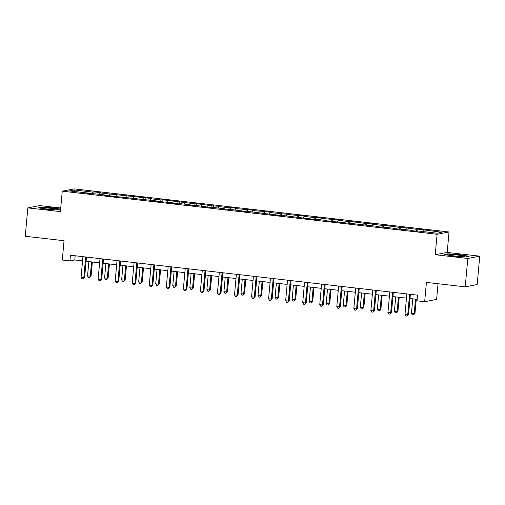 <?xml version="1.0" encoding="UTF-8"?>
<svg xmlns="http://www.w3.org/2000/svg" width="505" height="505" viewBox="0 0 505 505"><rect width="100%" height="100%" fill="white"/><g stroke="black" fill="none" stroke-linecap="round" stroke-linejoin="round"><path stroke-width="0.76" d="M60.726 207.997L39.781 205.585L27.832 207.871L25.25 236.264L64.047 240.721L62.285 260.031L69.936 260.908L74.784 259.98L82.568 260.877M449.046 231.991L74.21 188.889L62.26 191.174L437.096 234.276L449.046 231.991L447.184 252.431L435.234 254.716L467.8 258.459L479.75 256.174L447.184 252.431M479.75 256.174L477.168 284.567L465.219 286.853L426.422 282.39L424.667 301.7L436.617 299.408L438.043 283.728M467.8 258.459L465.219 286.853M88.04 193.421L87.965 193.055L86.784 193.276L94.523 193.806L105.015 195.012L103.834 195.239L156.159 200.895L154.978 201.123L173.202 202.852L172.022 203.079L178.581 203.837L179.761 203.61L190.252 204.815L189.072 205.043L196.811 205.567L212.681 207.757L213.855 207.53L224.346 208.735L223.166 208.963L230.905 209.487L246.775 211.677L247.955 211.45L280.868 215.597L282.049 215.37L314.962 219.517L316.143 219.29L326.634 220.496L325.454 220.723L377.778 226.379L376.597 226.606L394.828 228.336L393.647 228.563L411.872 230.299L410.698 230.526L417.25 231.277L418.43 231.05L437.008 233.19L441.919 232.25L417.963 229.131L417.774 231.176M87.965 193.055L69.387 190.915L74.292 189.975L92.876 192.115L94.05 191.887L93.867 193.933M417.963 229.131L416.783 229.358L400.913 227.174L399.733 227.401L383.863 225.211L382.689 225.438L372.198 224.233L373.378 224.005L365.639 223.475L349.769 221.291L348.589 221.518L338.098 220.313L339.278 220.085L321.054 218.349L322.234 218.128L315.675 217.371L314.495 217.598L304.004 216.393L305.184 216.165L286.96 214.429L288.134 214.202L280.401 213.678L269.91 212.472L271.09 212.245L252.86 210.509L254.04 210.282L235.816 208.552L236.99 208.325L230.438 207.568L229.257 207.795L218.766 206.589L219.946 206.362L212.207 205.838L196.338 203.648L195.157 203.875L162.244 199.727L161.063 199.955L150.572 198.749L151.752 198.522L99.428 192.866L100.609 192.645L94.05 191.887M424.667 301.7L417.016 300.816L417.534 295.141L70.454 255.233L69.936 260.908M105.09 195.384L105.015 195.012M99.428 192.866L98.917 194.311M109.92 194.071L109.282 195.864M122.134 197.341L122.059 196.975M116.478 194.829L115.961 196.275M126.97 196.035L126.332 197.827M139.184 199.305L139.109 198.932M133.528 196.786L133.011 198.231M144.02 197.998L143.376 199.784M156.234 201.261L156.159 200.895M150.572 198.749L150.061 200.195M161.063 199.955L160.426 201.748M173.278 203.225L173.202 202.852M167.622 200.706L167.105 202.151M178.114 201.918L177.476 203.704M190.328 205.181L190.252 204.815M184.672 202.669L184.155 204.115M195.157 203.875L194.52 205.668M207.378 207.145L207.302 206.772M201.716 204.632L201.205 206.072M212.207 205.838L211.57 207.624M224.422 209.108L224.346 208.735M218.766 206.589L218.248 208.035M229.257 207.795L228.62 209.588M241.472 211.065L241.396 210.699M235.816 208.552L235.298 209.992M246.301 209.758L245.664 211.551M258.516 213.028L258.446 212.655M252.86 210.509L252.348 211.955M263.351 211.715L262.714 213.508M275.566 214.985L275.49 214.619M269.91 212.472L269.392 213.918M280.401 213.678L279.764 215.471M292.616 216.948L292.54 216.576M286.96 214.429L286.442 215.875M297.445 215.635L296.807 217.428M309.66 218.905L309.584 218.539M304.004 216.393L303.492 217.838M314.495 217.598L313.857 219.391M326.71 220.868L326.634 220.496M321.054 218.349L320.536 219.795M331.545 219.555L330.908 221.348M343.76 222.825L343.684 222.459M338.098 220.313L337.586 221.758M348.589 221.518L347.951 223.311M360.804 224.788L360.728 224.416M355.148 222.269L354.636 223.715M365.639 223.475L365.001 225.268M377.854 226.745L377.778 226.379M372.198 224.233L371.68 225.678M382.689 225.438L382.051 227.231M394.904 228.708L394.828 228.336M389.241 226.189L388.73 227.635M399.733 227.401L399.095 229.188M411.947 230.665L411.872 230.299M406.291 228.153L405.78 229.598M416.783 229.358L416.145 231.151M423.341 230.11L422.824 231.555M435.234 254.716L437.096 234.276M27.832 207.871L60.398 211.614L62.26 191.174M86.084 261.281L99.611 262.84M103.134 263.244L116.661 264.797M120.177 265.201L133.711 266.76M137.227 267.164L150.755 268.717M154.278 269.121L167.805 270.68M171.321 271.084L184.855 272.637M188.371 273.041L201.899 274.6M205.421 275.004L218.949 276.557M222.465 276.961L235.999 278.52M239.515 278.924L253.043 280.477M256.565 280.881L270.093 282.44M273.609 282.844L287.143 284.397M290.659 284.801L304.187 286.36M307.709 286.764L321.237 288.317M324.753 288.727L338.287 290.28M341.803 290.684L355.331 292.243M358.847 292.647L372.381 294.2M375.897 294.604L389.431 296.164M392.947 296.568L406.474 298.12M409.991 298.524L417.149 299.351M74.292 189.975L75.1 191.572M92.876 192.115L92.232 193.907M75.163 255.77L74.784 259.98M400.913 227.174L400.73 229.219M383.863 225.211L383.68 227.256M366.819 223.254L366.63 225.299M349.769 221.291L349.586 223.336M332.726 219.334L332.536 221.373M315.675 217.371L315.486 219.416M298.625 215.414L298.442 217.453M281.582 213.451L281.392 215.496M264.532 211.494L264.342 213.533M247.482 209.531L247.298 211.576M230.438 207.568L230.248 209.613M213.388 205.611L213.198 207.656M196.338 203.648L196.155 205.693M179.294 201.691L179.105 203.736M162.244 199.727L162.055 201.773M145.194 197.771L145.011 199.816M128.15 195.807L127.961 197.853M111.1 193.851L110.911 195.896M460.434 254.684L448.093 253.813L444.495 254.501L453.238 256.06L465.585 256.925L469.183 256.237L460.409 254.949M60.625 209.108L54.344 207.991L42.003 207.119L38.399 207.807L47.148 209.367L60.543 210.036M448.061 254.141L448.093 253.813M41.972 207.448L42.003 207.119M409.593 294.226L407.724 314.773L404.991 314.464L406.86 293.91M410.376 294.314L408.526 314.621L407.724 314.773L407.011 316.111L405.919 315.985L404.991 314.464M408.526 314.621L407.011 316.111M412.755 298.846L411.449 313.226L414.182 313.542L414.99 313.384L416.272 299.25M414.99 313.384L413.469 314.874L414.182 313.542L415.489 299.156M413.469 314.874L412.377 314.748L411.449 313.226M451.716 254.69A7.436 0.612 5.2 0 0 449.475 255.019A7.436 0.612 5.2 0 0 454.367 255.959A7.436 0.612 5.2 0 0 461.917 256.508A7.436 0.612 5.2 0 0 464.139 256.351A7.436 0.612 5.2 0 0 460.244 255.36A7.436 0.612 5.2 0 0 451.716 254.69M445.366 254.659L448.339 254.091L460.301 254.93L468.444 256.382M458.496 256.351A5.631 0.467 5.2 0 0 455.03 256.035M48.625 209.304A7.436 0.612 5.2 0 0 58.05 209.657A7.436 0.612 5.2 0 0 52.823 208.502A7.436 0.612 5.2 0 0 43.386 208.325A7.436 0.612 5.2 0 0 48.625 209.304M52.406 209.657A5.631 0.467 5.2 0 0 52.223 209.638A5.631 0.467 5.2 0 0 48.941 209.341M39.276 207.965L42.25 207.397L54.212 208.237L60.606 209.373M392.543 292.269L390.674 312.816L387.941 312.5L389.809 291.953M393.326 292.357L391.482 312.658L390.674 312.816L389.961 314.148L388.869 314.022L387.941 312.5M391.482 312.658L389.961 314.148M375.493 290.306L373.624 310.853L370.891 310.537L372.766 289.99M376.282 290.394L374.432 310.701L373.624 310.853L372.911 312.191L371.819 312.065L370.891 310.537M374.432 310.701L372.911 312.191M395.712 296.883L394.399 311.263L397.132 311.579L397.94 311.427L399.228 297.287M397.94 311.427L396.419 312.917L397.132 311.579L398.439 297.199M396.419 312.917L395.327 312.791L394.399 311.263M378.662 294.92L377.355 309.306L380.89 309.464L382.178 295.33M380.89 309.464L379.375 310.954L380.082 309.615L381.395 295.236M379.375 310.954L378.283 310.827L377.355 309.306M358.449 288.342L356.58 308.896L353.847 308.58L355.716 288.033M359.232 288.437L357.382 308.738L356.58 308.896L355.867 310.228L354.775 310.102L353.847 308.58M357.382 308.738L355.867 310.228M341.399 286.385L339.53 306.933L336.797 306.617L338.666 286.07M342.188 286.474L340.338 306.781L339.53 306.933L338.817 308.271L337.725 308.145L336.797 306.617M340.338 306.781L338.817 308.271M324.349 284.422L322.48 304.976L319.747 304.66L321.622 284.113M325.138 284.517L323.288 304.818L322.48 304.976L321.767 306.308L320.675 306.182L319.747 304.66M323.288 304.818L321.767 306.308M361.612 292.963L360.305 307.343L363.038 307.659L363.846 307.501L365.128 293.367M363.846 307.501L362.325 308.997L363.038 307.659L364.345 293.279M362.325 308.997L361.233 308.871L360.305 307.343M344.568 291L343.255 305.386L346.796 305.544L348.084 291.404M346.796 305.544L345.275 307.034L345.988 305.695L347.295 291.316M345.275 307.034L344.183 306.907L343.255 305.386M327.518 289.043L326.211 303.423L328.938 303.739L329.746 303.581L331.034 289.447M329.746 303.581L328.231 305.07L328.938 303.739L330.251 289.359M328.231 305.07L327.139 304.951L326.211 303.423M310.468 287.08L309.161 301.466L312.702 301.624L313.984 287.484M312.702 301.624L311.181 303.114L311.894 301.775L313.201 287.395M311.181 303.114L310.089 302.987L309.161 301.466M293.424 285.123L292.111 299.503L294.844 299.818L295.652 299.661L296.94 285.527M295.652 299.661L294.131 301.15L294.844 299.818L296.151 285.439M294.131 301.15L293.039 301.024L292.111 299.503M276.374 283.16L275.067 297.54L277.794 297.855L278.602 297.704L279.89 283.564M278.602 297.704L277.087 299.194L277.794 297.855L279.107 283.475M277.087 299.194L275.995 299.067L275.067 297.54M259.324 281.203L258.017 295.583L260.75 295.898L261.558 295.741L262.84 281.607M261.558 295.741L260.037 297.23L260.75 295.898L262.057 281.512M260.037 297.23L258.945 297.104L258.017 295.583M242.28 279.24L240.967 293.62L243.7 293.935L244.508 293.784L245.796 279.644M244.508 293.784L242.987 295.273L243.7 293.935L245.007 279.555M242.987 295.273L241.895 295.147L240.967 293.62M225.23 277.283L223.923 291.663L226.65 291.978L227.458 291.821L228.746 277.687M227.458 291.821L225.943 293.31L226.65 291.978L227.963 277.592M225.943 293.31L224.851 293.184L223.923 291.663M208.18 275.32L206.873 289.7L209.607 290.015L210.415 289.864L211.696 275.724M210.415 289.864L208.893 291.353L209.607 290.015L210.913 275.635M208.893 291.353L207.801 291.227L206.873 289.7M191.136 273.363L189.823 287.743L192.556 288.058L193.364 287.9L194.652 273.767M193.364 287.9L191.843 289.39L192.556 288.058L193.863 273.672M191.843 289.39L190.751 289.264L189.823 287.743M174.086 271.4L172.779 285.779L175.506 286.095L176.314 285.944L177.602 271.804M176.314 285.944L174.799 287.433L175.506 286.095L176.819 271.715M174.799 287.433L173.707 287.307L172.779 285.779M157.036 269.443L155.729 283.823L158.463 284.138L159.271 283.98L160.558 269.847M159.271 283.98L157.749 285.47L158.463 284.138L159.769 269.752M157.749 285.47L156.657 285.344L155.729 283.823M139.992 267.48L138.679 281.859L141.413 282.175L142.221 282.017L143.508 267.884M142.221 282.017L140.699 283.513L141.413 282.175L142.719 267.795M140.699 283.513L139.607 283.387L138.679 281.859M307.305 282.465L305.437 303.013L302.703 302.697L304.572 282.15M308.088 282.554L306.238 302.861L305.437 303.013L304.723 304.351L303.631 304.225L302.703 302.697M306.238 302.861L304.723 304.351M290.255 280.502L288.387 301.056L285.653 300.74L287.522 280.193M291.044 280.597L289.195 300.898L288.387 301.056L287.673 302.388L286.581 302.261L285.653 300.74M289.195 300.898L287.673 302.388M273.211 278.545L271.337 299.093L268.603 298.777L270.478 278.23M273.994 278.634L272.144 298.941L271.337 299.093L270.623 300.431L269.531 300.305L268.603 298.777M272.144 298.941L270.623 300.431M256.161 276.582L254.293 297.129L251.559 296.82L253.428 276.267M256.944 276.677L255.094 296.978L254.293 297.129L253.579 298.468L252.487 298.341L251.559 296.82M255.094 296.978L253.579 298.468M239.111 274.625L237.243 295.173L234.509 294.857L236.378 274.31M239.9 274.714L238.051 295.015L237.243 295.173L236.529 296.511L235.437 296.385L234.509 294.857M238.051 295.015L236.529 296.511M222.067 272.662L220.193 293.209L217.459 292.9L219.334 272.346M222.85 272.75L221.001 293.058L220.193 293.209L219.486 294.548L218.387 294.421L217.459 292.9M221.001 293.058L219.486 294.548M205.017 270.705L203.149 291.252L200.416 290.937L202.284 270.39M205.8 270.794L203.957 291.095L203.149 291.252L202.436 292.584L201.343 292.464L200.416 290.937M203.957 291.095L202.436 292.584M187.967 268.742L186.099 289.289L183.365 288.98L185.234 268.426M188.756 268.83L186.907 289.138L186.099 289.289L185.386 290.627L184.293 290.501L183.365 288.98M186.907 289.138L185.386 290.627M170.924 266.785L169.049 287.332L166.315 287.017L168.19 266.47M171.706 266.874L169.857 287.175L169.049 287.332L168.342 288.664L167.243 288.544L166.315 287.017M169.857 287.175L168.342 288.664M153.873 264.822L152.005 285.369L149.272 285.06L151.14 264.506M154.656 264.91L152.813 285.218L152.005 285.369L151.292 286.707L150.2 286.581L149.272 285.06M152.813 285.218L151.292 286.707M136.823 262.859L134.955 283.412L132.222 283.097L134.09 262.55M137.612 262.954L135.763 283.255L134.955 283.412L134.242 284.744L133.15 284.618L132.222 283.097M135.763 283.255L134.242 284.744M119.78 260.902L117.905 281.449L115.178 281.134L117.046 260.586M120.562 260.99L118.713 281.298L117.905 281.449L117.198 282.787L116.099 282.661L115.178 281.134M118.713 281.298L117.198 282.787M122.942 265.516L121.636 279.903L125.171 280.06L126.458 265.927M125.171 280.06L123.656 281.55L124.363 280.212L125.676 265.832M123.656 281.55L122.563 281.424L121.636 279.903M102.73 258.939L100.861 279.492L98.128 279.177L99.996 258.629M103.512 259.033L101.669 279.334L100.861 279.492L100.148 280.824L99.056 280.698L98.128 279.177M101.669 279.334L100.148 280.824M105.892 263.559L104.585 277.939L107.319 278.255L108.127 278.097L109.415 263.964M108.127 278.097L106.605 279.587L107.319 278.255L108.626 263.875M106.605 279.587L105.513 279.467L104.585 277.939M85.68 256.982L83.811 277.529L81.078 277.213L82.946 256.666M86.469 257.07L84.619 277.378L83.811 277.529L83.098 278.867L82.006 278.741L81.078 277.213M84.619 277.378L83.098 278.867M88.848 261.596L87.535 275.982L91.077 276.14L92.364 262M91.077 276.14L89.555 277.63L90.269 276.292L91.582 261.912M89.555 277.63L88.463 277.504L87.535 275.982"/></g></svg>
